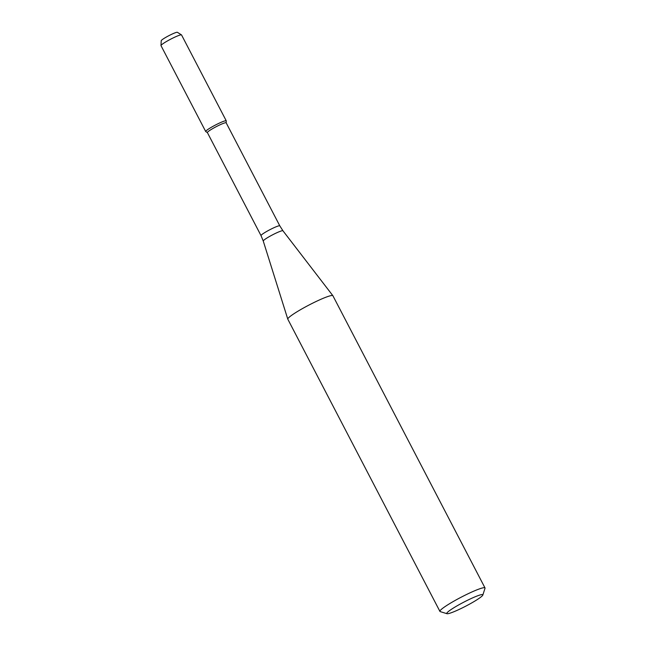 <?xml version="1.0" encoding="UTF-8"?>
<svg xmlns="http://www.w3.org/2000/svg" width="646" height="646" viewBox="0 0 646 646"><rect width="100%" height="100%" fill="white"/><g stroke="black" fill="none" stroke-linecap="round" stroke-linejoin="round"><path stroke-width="0.97" d="M207.398 132.624L205.775 131.59A11.58 1.268 -27.5 0 1 215.401 125.058A11.58 1.268 -27.5 0 1 226.27 120.923L226.181 122.845M207.431 132.64A10.586 1.163 -27.5 0 1 207.382 132.583A10.586 1.163 -27.5 0 1 216.232 126.664A10.586 1.163 -27.5 0 1 226.165 122.813L279.807 225.85L282.948 230.784L332.868 295.69A25.412 2.786 -27.5 0 1 332.9 295.739L485.009 587.941A25.412 2.786 -27.5 0 1 485.009 588.28L482.837 595.039A20.333 2.229 -27.5 0 1 472.242 602.621A20.333 2.229 -27.5 0 1 453.621 611.851A20.333 2.229 -27.5 0 1 446.992 613.7A20.333 2.229 -27.5 0 1 463.771 602.169A20.333 2.229 -27.5 0 1 482.837 595.039M446.992 613.7L440.209 611.609A25.412 2.786 -27.5 0 1 439.926 611.407L287.817 319.205A25.412 2.786 -27.5 0 1 287.793 319.156A25.412 2.786 -27.5 0 1 309.071 305.001A25.412 2.786 -27.5 0 1 332.868 295.69M439.926 611.407A25.412 2.786 -27.5 0 1 461.179 597.195A25.412 2.786 -27.5 0 1 485.009 587.941M160.991 45.567L161.217 40.722A9.133 1.001 -27.5 0 1 168.872 35.675A9.133 1.001 -27.5 0 1 177.392 32.3L181.486 34.892A11.58 1.268 -27.5 0 1 181.55 34.957L226.253 120.834A11.58 1.268 -27.5 0 0 215.401 125.058A11.58 1.268 -27.5 0 0 205.711 131.534L161.007 45.648A11.58 1.268 -27.5 0 1 160.991 45.567A11.58 1.268 -27.5 0 1 170.689 39.172A11.58 1.268 -27.5 0 1 181.486 34.892M207.382 132.583L261.024 235.629A10.586 1.163 -27.5 0 1 269.875 229.71A10.586 1.163 -27.5 0 1 279.807 225.85M261.024 235.629L263.253 241.031A11.103 1.219 -27.5 0 1 272.547 234.845A11.103 1.219 -27.5 0 1 282.948 230.784M263.253 241.031L287.793 319.156"/></g></svg>

